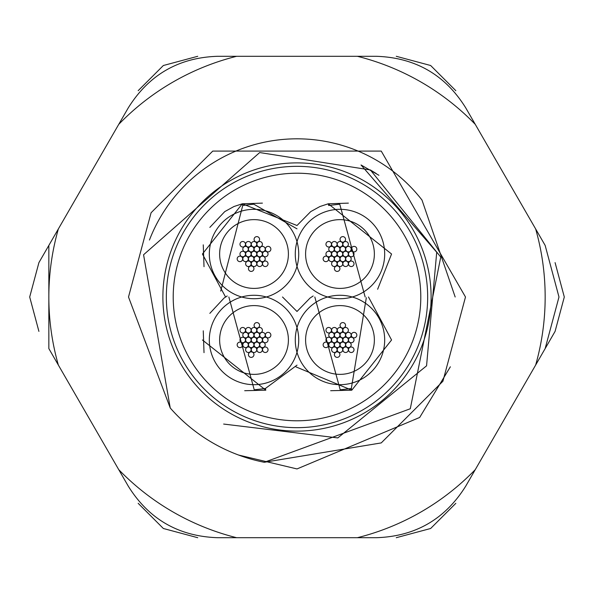 <?xml version="1.0" encoding="UTF-8"?>
<svg xmlns="http://www.w3.org/2000/svg" width="594" height="594" viewBox="0 0 594 594"><rect width="100%" height="100%" fill="white"/><g stroke="black" fill="none" stroke-linecap="round" stroke-linejoin="round"><path stroke-width="0.89" d="M38.914 331.385L29.7 297L38.914 262.615L118.733 124.361A248.158 248.158 0 0 1 236.62 56.296L357.38 56.296A248.158 248.158 0 0 1 475.267 124.361L535.647 228.942A248.158 248.158 0 0 1 535.647 365.058L475.267 469.639A248.158 248.158 0 0 1 357.38 537.704L236.62 537.704A248.158 248.158 0 0 1 118.733 469.639L58.353 365.058A248.158 248.158 0 0 1 58.353 228.942M197.735 537.704L163.35 528.489L138.179 503.318M455.821 503.318L430.65 528.489L396.265 537.704M413.142 364.055A134.103 134.103 0 0 0 364.055 180.858A134.103 134.103 0 0 0 180.858 229.945A134.103 134.103 0 0 0 229.945 413.142A134.103 134.103 0 0 0 413.142 364.055M170.233 407.989L128.512 297L151.084 212.756L212.756 151.084L381.244 151.084L465.488 297L442.916 381.244L381.244 442.916L264.263 462.281A168.488 168.488 0 0 1 170.233 407.989L143.57 254.759L259.704 152.547L370.359 169.943L440.748 257.068L410.283 408.769L264.263 462.281L381.244 442.916L442.916 381.244L465.488 297L381.244 151.084L212.756 151.084L151.084 212.756M555.086 262.615L564.3 297L555.086 331.385L535.647 365.058M396.265 56.296L430.65 65.511L455.821 90.682M138.179 90.682L163.35 65.511L197.735 56.296M545.158 348.581L558.984 297L545.158 245.419L535.647 228.942M455.175 297L421.992 200.059A158.175 158.175 0 0 0 149.436 240.035M238.632 455.056L297 468.933L419.676 417.456L450.363 366.788M118.733 124.361L128.252 107.878C148.946 74.762 178.72 57.566 217.59 56.296L236.62 56.296M236.62 537.704L217.59 537.704C178.564 536.345 148.782 519.149 128.252 486.122L118.733 469.639M58.353 365.058L48.842 348.581L48.842 245.419M475.267 469.639L465.748 486.122C445.055 519.238 415.28 536.434 376.41 537.704L357.38 537.704M357.38 56.296L376.41 56.296C415.436 57.655 445.218 74.851 465.748 107.878L475.267 124.361M427.665 297A130.665 130.665 0 0 1 297 427.665A130.665 130.665 0 0 1 166.335 297A130.665 130.665 0 0 1 297 166.335A130.665 130.665 0 0 1 427.665 297A130.665 130.665 0 0 0 297 166.335A130.665 130.665 0 0 0 166.335 297M296.993 228.839L253.787 204.188L242.738 205.472L220.723 291.082M225.557 297.03L202.435 254.017L242.293 203.787L297 225.512L310.729 211.605L319.928 206.526L328.259 203.787L391.565 254.017L377.636 289.263M253.846 209.318A44.699 44.699 0 0 0 209.318 254.187A44.699 44.699 0 0 0 254.187 298.723A44.699 44.699 0 0 0 298.723 253.846A44.699 44.699 0 0 0 253.846 209.318M365.154 297L339.753 204.188L328.705 205.472L328.259 203.787L348.374 203.126M339.813 209.318A44.699 44.699 0 0 0 295.277 254.187A44.699 44.699 0 0 0 340.154 298.723A44.699 44.699 0 0 0 384.682 253.846A44.699 44.699 0 0 0 339.813 209.318M314.82 296.993L340.214 389.812L351.321 388.513L366.327 297.705M368.473 296.985L391.565 339.983L351.774 390.199L295.968 366.869M339.813 295.277A44.699 44.699 0 0 0 295.277 340.154A44.699 44.699 0 0 0 340.154 384.682A44.699 44.699 0 0 0 384.682 339.813A44.699 44.699 0 0 0 339.813 295.277M228.853 296.993L254.247 389.812L265.355 388.513L297.022 365.139M282.506 296.985L297 311.471L310.031 298.062L313.164 295.99M253.846 295.277A44.699 44.699 0 0 0 209.318 340.154A44.699 44.699 0 0 0 254.187 384.682A44.699 44.699 0 0 0 298.723 339.813A44.699 44.699 0 0 0 253.846 295.277M265.355 388.513L265.808 390.199L202.435 339.983M262.541 349.747A2.747 2.747 0 0 1 265.288 347A2.747 2.747 0 0 1 268.043 349.747A2.747 2.747 0 0 1 265.288 352.502A2.747 2.747 0 0 1 262.541 349.747A2.747 2.747 0 0 1 265.288 347A2.747 2.747 0 0 1 268.043 349.747A2.747 2.747 0 0 1 265.288 352.502A2.747 2.747 0 0 1 262.541 349.747M259.719 344.862A2.747 2.747 0 0 1 262.474 342.107A2.747 2.747 0 0 1 265.221 344.862A2.747 2.747 0 0 1 262.474 347.609A2.747 2.747 0 0 1 259.719 344.862A2.747 2.747 0 0 1 262.474 342.107A2.747 2.747 0 0 1 265.221 344.862A2.747 2.747 0 0 1 262.474 347.609A2.747 2.747 0 0 1 259.719 344.862M256.898 349.747A2.747 2.747 0 0 1 259.652 347A2.747 2.747 0 0 1 262.399 349.747A2.747 2.747 0 0 1 259.652 352.502A2.747 2.747 0 0 1 256.898 349.747A2.747 2.747 0 0 1 259.652 347A2.747 2.747 0 0 1 262.399 349.747A2.747 2.747 0 0 1 259.652 352.502A2.747 2.747 0 0 1 256.898 349.747M254.084 344.869A2.747 2.747 0 0 1 256.838 342.114A2.747 2.747 0 0 1 259.585 344.869A2.747 2.747 0 0 1 256.838 347.616A2.747 2.747 0 0 1 254.084 344.869A2.747 2.747 0 0 1 256.838 342.114A2.747 2.747 0 0 1 259.585 344.869A2.747 2.747 0 0 1 256.838 347.616A2.747 2.747 0 0 1 254.084 344.869M251.269 349.74A2.747 2.747 0 0 1 254.024 346.993A2.747 2.747 0 0 1 256.771 349.74A2.747 2.747 0 0 1 254.024 352.494A2.747 2.747 0 0 1 251.269 349.74A2.747 2.747 0 0 1 254.024 346.993A2.747 2.747 0 0 1 256.771 349.74A2.747 2.747 0 0 1 254.024 352.494A2.747 2.747 0 0 1 251.269 349.74M248.448 354.625A2.747 2.747 0 0 1 251.195 351.878A2.747 2.747 0 0 1 253.95 354.625A2.747 2.747 0 0 1 251.195 357.38A2.747 2.747 0 0 1 248.448 354.625A2.747 2.747 0 0 1 251.195 351.878A2.747 2.747 0 0 1 253.95 354.625A2.747 2.747 0 0 1 251.195 357.38A2.747 2.747 0 0 1 248.448 354.625M248.448 344.869A2.747 2.747 0 0 1 251.195 342.114A2.747 2.747 0 0 1 253.95 344.869A2.747 2.747 0 0 1 251.195 347.616A2.747 2.747 0 0 1 248.448 344.869A2.747 2.747 0 0 1 251.195 342.114A2.747 2.747 0 0 1 253.95 344.869A2.747 2.747 0 0 1 251.195 347.616A2.747 2.747 0 0 1 248.448 344.869M245.626 349.74A2.747 2.747 0 0 1 248.374 346.993A2.747 2.747 0 0 1 251.128 349.74A2.747 2.747 0 0 1 248.374 352.494A2.747 2.747 0 0 1 245.626 349.74A2.747 2.747 0 0 1 248.374 346.993A2.747 2.747 0 0 1 251.128 349.74A2.747 2.747 0 0 1 248.374 352.494A2.747 2.747 0 0 1 245.626 349.74M237.177 344.862A2.747 2.747 0 0 1 239.924 342.114A2.747 2.747 0 0 1 242.679 344.862A2.747 2.747 0 0 1 239.924 347.616A2.747 2.747 0 0 1 237.177 344.862A2.747 2.747 0 0 1 239.924 342.114A2.747 2.747 0 0 1 242.679 344.862A2.747 2.747 0 0 1 239.924 347.616A2.747 2.747 0 0 1 237.177 344.862M242.82 344.869A2.747 2.747 0 0 1 245.567 342.114A2.747 2.747 0 0 1 248.322 344.869A2.747 2.747 0 0 1 245.567 347.616A2.747 2.747 0 0 1 242.82 344.869A2.747 2.747 0 0 1 245.567 342.114A2.747 2.747 0 0 1 248.322 344.869A2.747 2.747 0 0 1 245.567 347.616A2.747 2.747 0 0 1 242.82 344.869M245.626 339.983A2.747 2.747 0 0 1 248.374 337.229A2.747 2.747 0 0 1 251.128 339.983A2.747 2.747 0 0 1 248.374 342.731A2.747 2.747 0 0 1 245.626 339.983A2.747 2.747 0 0 1 248.374 337.229A2.747 2.747 0 0 1 251.128 339.983A2.747 2.747 0 0 1 248.374 342.731A2.747 2.747 0 0 1 245.626 339.983M239.991 339.976A2.747 2.747 0 0 1 242.746 337.229A2.747 2.747 0 0 1 245.493 339.976A2.747 2.747 0 0 1 242.746 342.731A2.747 2.747 0 0 1 239.991 339.976A2.747 2.747 0 0 1 242.746 337.229A2.747 2.747 0 0 1 245.493 339.976A2.747 2.747 0 0 1 242.746 342.731A2.747 2.747 0 0 1 239.991 339.976M242.812 335.105A2.747 2.747 0 0 1 245.56 332.358A2.747 2.747 0 0 1 248.314 335.105A2.747 2.747 0 0 1 245.56 337.86A2.747 2.747 0 0 1 242.812 335.105A2.747 2.747 0 0 1 245.56 332.358A2.747 2.747 0 0 1 248.314 335.105A2.747 2.747 0 0 1 245.56 337.86A2.747 2.747 0 0 1 242.812 335.105M239.991 330.219A2.747 2.747 0 0 1 242.746 327.465A2.747 2.747 0 0 1 245.493 330.219A2.747 2.747 0 0 1 242.746 332.967A2.747 2.747 0 0 1 239.991 330.219A2.747 2.747 0 0 1 242.746 327.465A2.747 2.747 0 0 1 245.493 330.219A2.747 2.747 0 0 1 242.746 332.967A2.747 2.747 0 0 1 239.991 330.219M245.634 330.219A2.747 2.747 0 0 1 248.381 327.465A2.747 2.747 0 0 1 251.136 330.219A2.747 2.747 0 0 1 248.381 332.967A2.747 2.747 0 0 1 245.634 330.219A2.747 2.747 0 0 1 248.381 327.465A2.747 2.747 0 0 1 251.136 330.219A2.747 2.747 0 0 1 248.381 332.967A2.747 2.747 0 0 1 245.634 330.219M248.448 335.098A2.747 2.747 0 0 1 251.195 332.35A2.747 2.747 0 0 1 253.95 335.098A2.747 2.747 0 0 1 251.195 337.852A2.747 2.747 0 0 1 248.448 335.098A2.747 2.747 0 0 1 251.195 332.35A2.747 2.747 0 0 1 253.95 335.098A2.747 2.747 0 0 1 251.195 337.852A2.747 2.747 0 0 1 248.448 335.098M251.269 339.983A2.747 2.747 0 0 1 254.017 337.229A2.747 2.747 0 0 1 256.771 339.983A2.747 2.747 0 0 1 254.017 342.731A2.747 2.747 0 0 1 251.269 339.983A2.747 2.747 0 0 1 254.017 337.229A2.747 2.747 0 0 1 256.771 339.983A2.747 2.747 0 0 1 254.017 342.731A2.747 2.747 0 0 1 251.269 339.983M256.905 339.983A2.747 2.747 0 0 1 259.66 337.229A2.747 2.747 0 0 1 262.407 339.983A2.747 2.747 0 0 1 259.66 342.731A2.747 2.747 0 0 1 256.905 339.983A2.747 2.747 0 0 1 259.66 337.229A2.747 2.747 0 0 1 262.407 339.983A2.747 2.747 0 0 1 259.66 342.731A2.747 2.747 0 0 1 256.905 339.983M262.541 339.983A2.747 2.747 0 0 1 265.288 337.236A2.747 2.747 0 0 1 268.043 339.983A2.747 2.747 0 0 1 265.288 342.738A2.747 2.747 0 0 1 262.541 339.983A2.747 2.747 0 0 1 265.288 337.236A2.747 2.747 0 0 1 268.043 339.983A2.747 2.747 0 0 1 265.288 342.738A2.747 2.747 0 0 1 262.541 339.983M265.362 335.105A2.747 2.747 0 0 1 268.109 332.35A2.747 2.747 0 0 1 270.864 335.105A2.747 2.747 0 0 1 268.109 337.852A2.747 2.747 0 0 1 265.362 335.105A2.747 2.747 0 0 1 268.109 332.35A2.747 2.747 0 0 1 270.864 335.105A2.747 2.747 0 0 1 268.109 337.852A2.747 2.747 0 0 1 265.362 335.105M259.719 335.098A2.747 2.747 0 0 1 262.466 332.35A2.747 2.747 0 0 1 265.221 335.098A2.747 2.747 0 0 1 262.466 337.852A2.747 2.747 0 0 1 259.719 335.098A2.747 2.747 0 0 1 262.466 332.35A2.747 2.747 0 0 1 265.221 335.098A2.747 2.747 0 0 1 262.466 337.852A2.747 2.747 0 0 1 259.719 335.098M254.084 335.098A2.747 2.747 0 0 1 256.838 332.35A2.747 2.747 0 0 1 259.585 335.098A2.747 2.747 0 0 1 256.838 337.852A2.747 2.747 0 0 1 254.084 335.098A2.747 2.747 0 0 1 256.838 332.35A2.747 2.747 0 0 1 259.585 335.098A2.747 2.747 0 0 1 256.838 337.852A2.747 2.747 0 0 1 254.084 335.098M251.262 330.219A2.747 2.747 0 0 1 254.009 327.472A2.747 2.747 0 0 1 256.764 330.219A2.747 2.747 0 0 1 254.009 332.974A2.747 2.747 0 0 1 251.262 330.219A2.747 2.747 0 0 1 254.009 327.472A2.747 2.747 0 0 1 256.764 330.219A2.747 2.747 0 0 1 254.009 332.974A2.747 2.747 0 0 1 251.262 330.219M256.905 330.219A2.747 2.747 0 0 1 259.66 327.472A2.747 2.747 0 0 1 262.407 330.219A2.747 2.747 0 0 1 259.66 332.974A2.747 2.747 0 0 1 256.905 330.219A2.747 2.747 0 0 1 259.66 327.472A2.747 2.747 0 0 1 262.407 330.219A2.747 2.747 0 0 1 259.66 332.974A2.747 2.747 0 0 1 256.905 330.219M254.084 325.334A2.747 2.747 0 0 1 256.838 322.587A2.747 2.747 0 0 1 259.585 325.334A2.747 2.747 0 0 1 256.838 328.088A2.747 2.747 0 0 1 254.084 325.334A2.747 2.747 0 0 1 256.838 322.587A2.747 2.747 0 0 1 259.585 325.334A2.747 2.747 0 0 1 256.838 328.088A2.747 2.747 0 0 1 254.084 325.334M288.402 339.983A34.385 34.385 0 0 1 254.017 374.369A34.385 34.385 0 0 1 219.632 339.983A34.385 34.385 0 0 1 254.017 305.598A34.385 34.385 0 0 1 288.402 339.983M348.507 349.747A2.747 2.747 0 0 1 351.254 347A2.747 2.747 0 0 1 354.009 349.747A2.747 2.747 0 0 1 351.254 352.502A2.747 2.747 0 0 1 348.507 349.747A2.747 2.747 0 0 1 351.254 347A2.747 2.747 0 0 1 354.009 349.747A2.747 2.747 0 0 1 351.254 352.502A2.747 2.747 0 0 1 348.507 349.747M345.686 344.862A2.747 2.747 0 0 1 348.44 342.107A2.747 2.747 0 0 1 351.188 344.862A2.747 2.747 0 0 1 348.44 347.609A2.747 2.747 0 0 1 345.686 344.862A2.747 2.747 0 0 1 348.44 342.107A2.747 2.747 0 0 1 351.188 344.862A2.747 2.747 0 0 1 348.44 347.609A2.747 2.747 0 0 1 345.686 344.862M342.864 349.747A2.747 2.747 0 0 1 345.619 347A2.747 2.747 0 0 1 348.366 349.747A2.747 2.747 0 0 1 345.619 352.502A2.747 2.747 0 0 1 342.864 349.747A2.747 2.747 0 0 1 345.619 347A2.747 2.747 0 0 1 348.366 349.747A2.747 2.747 0 0 1 345.619 352.502A2.747 2.747 0 0 1 342.864 349.747M340.05 344.869A2.747 2.747 0 0 1 342.805 342.114A2.747 2.747 0 0 1 345.552 344.869A2.747 2.747 0 0 1 342.805 347.616A2.747 2.747 0 0 1 340.05 344.869A2.747 2.747 0 0 1 342.805 342.114A2.747 2.747 0 0 1 345.552 344.869A2.747 2.747 0 0 1 342.805 347.616A2.747 2.747 0 0 1 340.05 344.869M337.236 349.74A2.747 2.747 0 0 1 339.991 346.993A2.747 2.747 0 0 1 342.738 349.74A2.747 2.747 0 0 1 339.991 352.494A2.747 2.747 0 0 1 337.236 349.74A2.747 2.747 0 0 1 339.991 346.993A2.747 2.747 0 0 1 342.738 349.74A2.747 2.747 0 0 1 339.991 352.494A2.747 2.747 0 0 1 337.236 349.74M334.415 354.625A2.747 2.747 0 0 1 337.162 351.878A2.747 2.747 0 0 1 339.917 354.625A2.747 2.747 0 0 1 337.162 357.38A2.747 2.747 0 0 1 334.415 354.625A2.747 2.747 0 0 1 337.162 351.878A2.747 2.747 0 0 1 339.917 354.625A2.747 2.747 0 0 1 337.162 357.38A2.747 2.747 0 0 1 334.415 354.625M334.415 344.869A2.747 2.747 0 0 1 337.162 342.114A2.747 2.747 0 0 1 339.917 344.869A2.747 2.747 0 0 1 337.162 347.616A2.747 2.747 0 0 1 334.415 344.869A2.747 2.747 0 0 1 337.162 342.114A2.747 2.747 0 0 1 339.917 344.869A2.747 2.747 0 0 1 337.162 347.616A2.747 2.747 0 0 1 334.415 344.869M331.593 349.74A2.747 2.747 0 0 1 334.34 346.993A2.747 2.747 0 0 1 337.095 349.74A2.747 2.747 0 0 1 334.34 352.494A2.747 2.747 0 0 1 331.593 349.74A2.747 2.747 0 0 1 334.34 346.993A2.747 2.747 0 0 1 337.095 349.74A2.747 2.747 0 0 1 334.34 352.494A2.747 2.747 0 0 1 331.593 349.74M323.136 344.862A2.747 2.747 0 0 1 325.891 342.114A2.747 2.747 0 0 1 328.638 344.862A2.747 2.747 0 0 1 325.891 347.616A2.747 2.747 0 0 1 323.136 344.862A2.747 2.747 0 0 1 325.891 342.114A2.747 2.747 0 0 1 328.638 344.862A2.747 2.747 0 0 1 325.891 347.616A2.747 2.747 0 0 1 323.136 344.862M328.779 344.869A2.747 2.747 0 0 1 331.534 342.114A2.747 2.747 0 0 1 334.281 344.869A2.747 2.747 0 0 1 331.534 347.616A2.747 2.747 0 0 1 328.779 344.869A2.747 2.747 0 0 1 331.534 342.114A2.747 2.747 0 0 1 334.281 344.869A2.747 2.747 0 0 1 331.534 347.616A2.747 2.747 0 0 1 328.779 344.869M331.593 339.983A2.747 2.747 0 0 1 334.34 337.229A2.747 2.747 0 0 1 337.095 339.983A2.747 2.747 0 0 1 334.34 342.731A2.747 2.747 0 0 1 331.593 339.983A2.747 2.747 0 0 1 334.34 337.229A2.747 2.747 0 0 1 337.095 339.983A2.747 2.747 0 0 1 334.34 342.731A2.747 2.747 0 0 1 331.593 339.983M325.958 339.976A2.747 2.747 0 0 1 328.712 337.229A2.747 2.747 0 0 1 331.459 339.976A2.747 2.747 0 0 1 328.712 342.731A2.747 2.747 0 0 1 325.958 339.976A2.747 2.747 0 0 1 328.712 337.229A2.747 2.747 0 0 1 331.459 339.976A2.747 2.747 0 0 1 328.712 342.731A2.747 2.747 0 0 1 325.958 339.976M328.779 335.105A2.747 2.747 0 0 1 331.526 332.358A2.747 2.747 0 0 1 334.281 335.105A2.747 2.747 0 0 1 331.526 337.86A2.747 2.747 0 0 1 328.779 335.105A2.747 2.747 0 0 1 331.526 332.358A2.747 2.747 0 0 1 334.281 335.105A2.747 2.747 0 0 1 331.526 337.86A2.747 2.747 0 0 1 328.779 335.105M325.958 330.219A2.747 2.747 0 0 1 328.712 327.465A2.747 2.747 0 0 1 331.459 330.219A2.747 2.747 0 0 1 328.712 332.967A2.747 2.747 0 0 1 325.958 330.219A2.747 2.747 0 0 1 328.712 327.465A2.747 2.747 0 0 1 331.459 330.219A2.747 2.747 0 0 1 328.712 332.967A2.747 2.747 0 0 1 325.958 330.219M331.601 330.219A2.747 2.747 0 0 1 334.348 327.465A2.747 2.747 0 0 1 337.102 330.219A2.747 2.747 0 0 1 334.348 332.967A2.747 2.747 0 0 1 331.601 330.219A2.747 2.747 0 0 1 334.348 327.465A2.747 2.747 0 0 1 337.102 330.219A2.747 2.747 0 0 1 334.348 332.967A2.747 2.747 0 0 1 331.601 330.219M334.415 335.098A2.747 2.747 0 0 1 337.162 332.35A2.747 2.747 0 0 1 339.917 335.098A2.747 2.747 0 0 1 337.162 337.852A2.747 2.747 0 0 1 334.415 335.098A2.747 2.747 0 0 1 337.162 332.35A2.747 2.747 0 0 1 339.917 335.098A2.747 2.747 0 0 1 337.162 337.852A2.747 2.747 0 0 1 334.415 335.098M337.229 339.983A2.747 2.747 0 0 1 339.983 337.229A2.747 2.747 0 0 1 342.731 339.983A2.747 2.747 0 0 1 339.983 342.731A2.747 2.747 0 0 1 337.229 339.983A2.747 2.747 0 0 1 339.983 337.229A2.747 2.747 0 0 1 342.731 339.983A2.747 2.747 0 0 1 339.983 342.731A2.747 2.747 0 0 1 337.229 339.983M342.872 339.983A2.747 2.747 0 0 1 345.626 337.229A2.747 2.747 0 0 1 348.374 339.983A2.747 2.747 0 0 1 345.626 342.731A2.747 2.747 0 0 1 342.872 339.983A2.747 2.747 0 0 1 345.626 337.229A2.747 2.747 0 0 1 348.374 339.983A2.747 2.747 0 0 1 345.626 342.731A2.747 2.747 0 0 1 342.872 339.983M348.507 339.983A2.747 2.747 0 0 1 351.254 337.236A2.747 2.747 0 0 1 354.009 339.983A2.747 2.747 0 0 1 351.254 342.738A2.747 2.747 0 0 1 348.507 339.983A2.747 2.747 0 0 1 351.254 337.236A2.747 2.747 0 0 1 354.009 339.983A2.747 2.747 0 0 1 351.254 342.738A2.747 2.747 0 0 1 348.507 339.983M351.321 335.105A2.747 2.747 0 0 1 354.076 332.35A2.747 2.747 0 0 1 356.823 335.105A2.747 2.747 0 0 1 354.076 337.852A2.747 2.747 0 0 1 351.321 335.105A2.747 2.747 0 0 1 354.076 332.35A2.747 2.747 0 0 1 356.823 335.105A2.747 2.747 0 0 1 354.076 337.852A2.747 2.747 0 0 1 351.321 335.105M345.678 335.098A2.747 2.747 0 0 1 348.433 332.35A2.747 2.747 0 0 1 351.18 335.098A2.747 2.747 0 0 1 348.433 337.852A2.747 2.747 0 0 1 345.678 335.098A2.747 2.747 0 0 1 348.433 332.35A2.747 2.747 0 0 1 351.18 335.098A2.747 2.747 0 0 1 348.433 337.852A2.747 2.747 0 0 1 345.678 335.098M340.05 335.098A2.747 2.747 0 0 1 342.805 332.35A2.747 2.747 0 0 1 345.552 335.098A2.747 2.747 0 0 1 342.805 337.852A2.747 2.747 0 0 1 340.05 335.098A2.747 2.747 0 0 1 342.805 332.35A2.747 2.747 0 0 1 345.552 335.098A2.747 2.747 0 0 1 342.805 337.852A2.747 2.747 0 0 1 340.05 335.098M337.229 330.219A2.747 2.747 0 0 1 339.976 327.472A2.747 2.747 0 0 1 342.731 330.219A2.747 2.747 0 0 1 339.976 332.974A2.747 2.747 0 0 1 337.229 330.219A2.747 2.747 0 0 1 339.976 327.472A2.747 2.747 0 0 1 342.731 330.219A2.747 2.747 0 0 1 339.976 332.974A2.747 2.747 0 0 1 337.229 330.219M342.872 330.219A2.747 2.747 0 0 1 345.626 327.472A2.747 2.747 0 0 1 348.374 330.219A2.747 2.747 0 0 1 345.626 332.974A2.747 2.747 0 0 1 342.872 330.219A2.747 2.747 0 0 1 345.626 327.472A2.747 2.747 0 0 1 348.374 330.219A2.747 2.747 0 0 1 345.626 332.974A2.747 2.747 0 0 1 342.872 330.219M340.05 325.334A2.747 2.747 0 0 1 342.805 322.587A2.747 2.747 0 0 1 345.552 325.334A2.747 2.747 0 0 1 342.805 328.088A2.747 2.747 0 0 1 340.05 325.334A2.747 2.747 0 0 1 342.805 322.587A2.747 2.747 0 0 1 345.552 325.334A2.747 2.747 0 0 1 342.805 328.088A2.747 2.747 0 0 1 340.05 325.334M374.369 339.983A34.385 34.385 0 0 1 339.983 374.369A34.385 34.385 0 0 1 305.598 339.983A34.385 34.385 0 0 1 339.983 305.598A34.385 34.385 0 0 1 374.369 339.983M348.507 263.781A2.747 2.747 0 0 1 351.254 261.033A2.747 2.747 0 0 1 354.009 263.781A2.747 2.747 0 0 1 351.254 266.535A2.747 2.747 0 0 1 348.507 263.781A2.747 2.747 0 0 1 351.254 261.033A2.747 2.747 0 0 1 354.009 263.781A2.747 2.747 0 0 1 351.254 266.535A2.747 2.747 0 0 1 348.507 263.781M345.686 258.895A2.747 2.747 0 0 1 348.44 256.14A2.747 2.747 0 0 1 351.188 258.895A2.747 2.747 0 0 1 348.44 261.642A2.747 2.747 0 0 1 345.686 258.895A2.747 2.747 0 0 1 348.44 256.14A2.747 2.747 0 0 1 351.188 258.895A2.747 2.747 0 0 1 348.44 261.642A2.747 2.747 0 0 1 345.686 258.895M342.864 263.781A2.747 2.747 0 0 1 345.619 261.033A2.747 2.747 0 0 1 348.366 263.781A2.747 2.747 0 0 1 345.619 266.535A2.747 2.747 0 0 1 342.864 263.781A2.747 2.747 0 0 1 345.619 261.033A2.747 2.747 0 0 1 348.366 263.781A2.747 2.747 0 0 1 345.619 266.535A2.747 2.747 0 0 1 342.864 263.781M340.05 258.902A2.747 2.747 0 0 1 342.805 256.148A2.747 2.747 0 0 1 345.552 258.902A2.747 2.747 0 0 1 342.805 261.65A2.747 2.747 0 0 1 340.05 258.902A2.747 2.747 0 0 1 342.805 256.148A2.747 2.747 0 0 1 345.552 258.902A2.747 2.747 0 0 1 342.805 261.65A2.747 2.747 0 0 1 340.05 258.902M337.236 263.781A2.747 2.747 0 0 1 339.991 261.026A2.747 2.747 0 0 1 342.738 263.781A2.747 2.747 0 0 1 339.991 266.528A2.747 2.747 0 0 1 337.236 263.781A2.747 2.747 0 0 1 339.991 261.026A2.747 2.747 0 0 1 342.738 263.781A2.747 2.747 0 0 1 339.991 266.528A2.747 2.747 0 0 1 337.236 263.781M334.415 268.666A2.747 2.747 0 0 1 337.162 265.912A2.747 2.747 0 0 1 339.917 268.666A2.747 2.747 0 0 1 337.162 271.413A2.747 2.747 0 0 1 334.415 268.666A2.747 2.747 0 0 1 337.162 265.912A2.747 2.747 0 0 1 339.917 268.666A2.747 2.747 0 0 1 337.162 271.413A2.747 2.747 0 0 1 334.415 268.666M334.415 258.902A2.747 2.747 0 0 1 337.162 256.148A2.747 2.747 0 0 1 339.917 258.902A2.747 2.747 0 0 1 337.162 261.65A2.747 2.747 0 0 1 334.415 258.902A2.747 2.747 0 0 1 337.162 256.148A2.747 2.747 0 0 1 339.917 258.902A2.747 2.747 0 0 1 337.162 261.65A2.747 2.747 0 0 1 334.415 258.902M331.593 263.781A2.747 2.747 0 0 1 334.34 261.026A2.747 2.747 0 0 1 337.095 263.781A2.747 2.747 0 0 1 334.34 266.528A2.747 2.747 0 0 1 331.593 263.781A2.747 2.747 0 0 1 334.34 261.026A2.747 2.747 0 0 1 337.095 263.781A2.747 2.747 0 0 1 334.34 266.528A2.747 2.747 0 0 1 331.593 263.781M323.136 258.895A2.747 2.747 0 0 1 325.891 256.148A2.747 2.747 0 0 1 328.638 258.895A2.747 2.747 0 0 1 325.891 261.65A2.747 2.747 0 0 1 323.136 258.895A2.747 2.747 0 0 1 325.891 256.148A2.747 2.747 0 0 1 328.638 258.895A2.747 2.747 0 0 1 325.891 261.65A2.747 2.747 0 0 1 323.136 258.895M328.779 258.902A2.747 2.747 0 0 1 331.534 256.148A2.747 2.747 0 0 1 334.281 258.902A2.747 2.747 0 0 1 331.534 261.65A2.747 2.747 0 0 1 328.779 258.902A2.747 2.747 0 0 1 331.534 256.148A2.747 2.747 0 0 1 334.281 258.902A2.747 2.747 0 0 1 331.534 261.65A2.747 2.747 0 0 1 328.779 258.902M331.593 254.017A2.747 2.747 0 0 1 334.34 251.269A2.747 2.747 0 0 1 337.095 254.017A2.747 2.747 0 0 1 334.34 256.771A2.747 2.747 0 0 1 331.593 254.017A2.747 2.747 0 0 1 334.34 251.269A2.747 2.747 0 0 1 337.095 254.017A2.747 2.747 0 0 1 334.34 256.771A2.747 2.747 0 0 1 331.593 254.017M325.958 254.017A2.747 2.747 0 0 1 328.712 251.262A2.747 2.747 0 0 1 331.459 254.017A2.747 2.747 0 0 1 328.712 256.764A2.747 2.747 0 0 1 325.958 254.017A2.747 2.747 0 0 1 328.712 251.262A2.747 2.747 0 0 1 331.459 254.017A2.747 2.747 0 0 1 328.712 256.764A2.747 2.747 0 0 1 325.958 254.017M328.779 249.138A2.747 2.747 0 0 1 331.526 246.391A2.747 2.747 0 0 1 334.281 249.138A2.747 2.747 0 0 1 331.526 251.893A2.747 2.747 0 0 1 328.779 249.138A2.747 2.747 0 0 1 331.526 246.391A2.747 2.747 0 0 1 334.281 249.138A2.747 2.747 0 0 1 331.526 251.893A2.747 2.747 0 0 1 328.779 249.138M325.958 244.253A2.747 2.747 0 0 1 328.712 241.498A2.747 2.747 0 0 1 331.459 244.253A2.747 2.747 0 0 1 328.712 247A2.747 2.747 0 0 1 325.958 244.253A2.747 2.747 0 0 1 328.712 241.498A2.747 2.747 0 0 1 331.459 244.253A2.747 2.747 0 0 1 328.712 247A2.747 2.747 0 0 1 325.958 244.253M331.601 244.253A2.747 2.747 0 0 1 334.348 241.498A2.747 2.747 0 0 1 337.102 244.253A2.747 2.747 0 0 1 334.348 247A2.747 2.747 0 0 1 331.601 244.253A2.747 2.747 0 0 1 334.348 241.498A2.747 2.747 0 0 1 337.102 244.253A2.747 2.747 0 0 1 334.348 247A2.747 2.747 0 0 1 331.601 244.253M334.415 249.131A2.747 2.747 0 0 1 337.162 246.384A2.747 2.747 0 0 1 339.917 249.131A2.747 2.747 0 0 1 337.162 251.886A2.747 2.747 0 0 1 334.415 249.131A2.747 2.747 0 0 1 337.162 246.384A2.747 2.747 0 0 1 339.917 249.131A2.747 2.747 0 0 1 337.162 251.886A2.747 2.747 0 0 1 334.415 249.131M337.229 254.017A2.747 2.747 0 0 1 339.983 251.269A2.747 2.747 0 0 1 342.731 254.017A2.747 2.747 0 0 1 339.983 256.771A2.747 2.747 0 0 1 337.229 254.017A2.747 2.747 0 0 1 339.983 251.269A2.747 2.747 0 0 1 342.731 254.017A2.747 2.747 0 0 1 339.983 256.771A2.747 2.747 0 0 1 337.229 254.017M342.872 254.017A2.747 2.747 0 0 1 345.626 251.269A2.747 2.747 0 0 1 348.374 254.017A2.747 2.747 0 0 1 345.626 256.771A2.747 2.747 0 0 1 342.872 254.017A2.747 2.747 0 0 1 345.626 251.269A2.747 2.747 0 0 1 348.374 254.017A2.747 2.747 0 0 1 345.626 256.771A2.747 2.747 0 0 1 342.872 254.017M348.507 254.024A2.747 2.747 0 0 1 351.254 251.269A2.747 2.747 0 0 1 354.009 254.024A2.747 2.747 0 0 1 351.254 256.771A2.747 2.747 0 0 1 348.507 254.024A2.747 2.747 0 0 1 351.254 251.269A2.747 2.747 0 0 1 354.009 254.024A2.747 2.747 0 0 1 351.254 256.771A2.747 2.747 0 0 1 348.507 254.024M351.321 249.138A2.747 2.747 0 0 1 354.076 246.384A2.747 2.747 0 0 1 356.823 249.138A2.747 2.747 0 0 1 354.076 251.886A2.747 2.747 0 0 1 351.321 249.138A2.747 2.747 0 0 1 354.076 246.384A2.747 2.747 0 0 1 356.823 249.138A2.747 2.747 0 0 1 354.076 251.886A2.747 2.747 0 0 1 351.321 249.138M345.678 249.131A2.747 2.747 0 0 1 348.433 246.384A2.747 2.747 0 0 1 351.18 249.131A2.747 2.747 0 0 1 348.433 251.886A2.747 2.747 0 0 1 345.678 249.131A2.747 2.747 0 0 1 348.433 246.384A2.747 2.747 0 0 1 351.18 249.131A2.747 2.747 0 0 1 348.433 251.886A2.747 2.747 0 0 1 345.678 249.131M340.05 249.131A2.747 2.747 0 0 1 342.805 246.384A2.747 2.747 0 0 1 345.552 249.131A2.747 2.747 0 0 1 342.805 251.886A2.747 2.747 0 0 1 340.05 249.131A2.747 2.747 0 0 1 342.805 246.384A2.747 2.747 0 0 1 345.552 249.131A2.747 2.747 0 0 1 342.805 251.886A2.747 2.747 0 0 1 340.05 249.131M337.229 244.26A2.747 2.747 0 0 1 339.976 241.506A2.747 2.747 0 0 1 342.731 244.26A2.747 2.747 0 0 1 339.976 247.007A2.747 2.747 0 0 1 337.229 244.26A2.747 2.747 0 0 1 339.976 241.506A2.747 2.747 0 0 1 342.731 244.26A2.747 2.747 0 0 1 339.976 247.007A2.747 2.747 0 0 1 337.229 244.26M342.872 244.26A2.747 2.747 0 0 1 345.626 241.506A2.747 2.747 0 0 1 348.374 244.26A2.747 2.747 0 0 1 345.626 247.007A2.747 2.747 0 0 1 342.872 244.26A2.747 2.747 0 0 1 345.626 241.506A2.747 2.747 0 0 1 348.374 244.26A2.747 2.747 0 0 1 345.626 247.007A2.747 2.747 0 0 1 342.872 244.26M340.05 239.375A2.747 2.747 0 0 1 342.805 236.62A2.747 2.747 0 0 1 345.552 239.375A2.747 2.747 0 0 1 342.805 242.122A2.747 2.747 0 0 1 340.05 239.375A2.747 2.747 0 0 1 342.805 236.62A2.747 2.747 0 0 1 345.552 239.375A2.747 2.747 0 0 1 342.805 242.122A2.747 2.747 0 0 1 340.05 239.375M374.369 254.017A34.385 34.385 0 0 1 339.983 288.402A34.385 34.385 0 0 1 305.598 254.017A34.385 34.385 0 0 1 339.983 219.632A34.385 34.385 0 0 1 374.369 254.017M262.541 263.781A2.747 2.747 0 0 1 265.288 261.033A2.747 2.747 0 0 1 268.043 263.781A2.747 2.747 0 0 1 265.288 266.535A2.747 2.747 0 0 1 262.541 263.781A2.747 2.747 0 0 1 265.288 261.033A2.747 2.747 0 0 1 268.043 263.781A2.747 2.747 0 0 1 265.288 266.535A2.747 2.747 0 0 1 262.541 263.781M259.719 258.895A2.747 2.747 0 0 1 262.474 256.14A2.747 2.747 0 0 1 265.221 258.895A2.747 2.747 0 0 1 262.474 261.642A2.747 2.747 0 0 1 259.719 258.895A2.747 2.747 0 0 1 262.474 256.14A2.747 2.747 0 0 1 265.221 258.895A2.747 2.747 0 0 1 262.474 261.642A2.747 2.747 0 0 1 259.719 258.895M256.898 263.781A2.747 2.747 0 0 1 259.652 261.033A2.747 2.747 0 0 1 262.399 263.781A2.747 2.747 0 0 1 259.652 266.535A2.747 2.747 0 0 1 256.898 263.781A2.747 2.747 0 0 1 259.652 261.033A2.747 2.747 0 0 1 262.399 263.781A2.747 2.747 0 0 1 259.652 266.535A2.747 2.747 0 0 1 256.898 263.781M254.084 258.902A2.747 2.747 0 0 1 256.838 256.148A2.747 2.747 0 0 1 259.585 258.902A2.747 2.747 0 0 1 256.838 261.65A2.747 2.747 0 0 1 254.084 258.902A2.747 2.747 0 0 1 256.838 256.148A2.747 2.747 0 0 1 259.585 258.902A2.747 2.747 0 0 1 256.838 261.65A2.747 2.747 0 0 1 254.084 258.902M251.269 263.781A2.747 2.747 0 0 1 254.024 261.026A2.747 2.747 0 0 1 256.771 263.781A2.747 2.747 0 0 1 254.024 266.528A2.747 2.747 0 0 1 251.269 263.781A2.747 2.747 0 0 1 254.024 261.026A2.747 2.747 0 0 1 256.771 263.781A2.747 2.747 0 0 1 254.024 266.528A2.747 2.747 0 0 1 251.269 263.781M248.448 268.666A2.747 2.747 0 0 1 251.195 265.912A2.747 2.747 0 0 1 253.95 268.666A2.747 2.747 0 0 1 251.195 271.413A2.747 2.747 0 0 1 248.448 268.666A2.747 2.747 0 0 1 251.195 265.912A2.747 2.747 0 0 1 253.95 268.666A2.747 2.747 0 0 1 251.195 271.413A2.747 2.747 0 0 1 248.448 268.666M248.448 258.902A2.747 2.747 0 0 1 251.195 256.148A2.747 2.747 0 0 1 253.95 258.902A2.747 2.747 0 0 1 251.195 261.65A2.747 2.747 0 0 1 248.448 258.902A2.747 2.747 0 0 1 251.195 256.148A2.747 2.747 0 0 1 253.95 258.902A2.747 2.747 0 0 1 251.195 261.65A2.747 2.747 0 0 1 248.448 258.902M245.626 263.781A2.747 2.747 0 0 1 248.374 261.026A2.747 2.747 0 0 1 251.128 263.781A2.747 2.747 0 0 1 248.374 266.528A2.747 2.747 0 0 1 245.626 263.781A2.747 2.747 0 0 1 248.374 261.026A2.747 2.747 0 0 1 251.128 263.781A2.747 2.747 0 0 1 248.374 266.528A2.747 2.747 0 0 1 245.626 263.781M237.177 258.895A2.747 2.747 0 0 1 239.924 256.148A2.747 2.747 0 0 1 242.679 258.895A2.747 2.747 0 0 1 239.924 261.65A2.747 2.747 0 0 1 237.177 258.895A2.747 2.747 0 0 1 239.924 256.148A2.747 2.747 0 0 1 242.679 258.895A2.747 2.747 0 0 1 239.924 261.65A2.747 2.747 0 0 1 237.177 258.895M242.82 258.902A2.747 2.747 0 0 1 245.567 256.148A2.747 2.747 0 0 1 248.322 258.902A2.747 2.747 0 0 1 245.567 261.65A2.747 2.747 0 0 1 242.82 258.902A2.747 2.747 0 0 1 245.567 256.148A2.747 2.747 0 0 1 248.322 258.902A2.747 2.747 0 0 1 245.567 261.65A2.747 2.747 0 0 1 242.82 258.902M245.626 254.017A2.747 2.747 0 0 1 248.374 251.269A2.747 2.747 0 0 1 251.128 254.017A2.747 2.747 0 0 1 248.374 256.771A2.747 2.747 0 0 1 245.626 254.017A2.747 2.747 0 0 1 248.374 251.269A2.747 2.747 0 0 1 251.128 254.017A2.747 2.747 0 0 1 248.374 256.771A2.747 2.747 0 0 1 245.626 254.017M239.991 254.017A2.747 2.747 0 0 1 242.746 251.262A2.747 2.747 0 0 1 245.493 254.017A2.747 2.747 0 0 1 242.746 256.764A2.747 2.747 0 0 1 239.991 254.017A2.747 2.747 0 0 1 242.746 251.262A2.747 2.747 0 0 1 245.493 254.017A2.747 2.747 0 0 1 242.746 256.764A2.747 2.747 0 0 1 239.991 254.017M242.812 249.138A2.747 2.747 0 0 1 245.56 246.391A2.747 2.747 0 0 1 248.314 249.138A2.747 2.747 0 0 1 245.56 251.893A2.747 2.747 0 0 1 242.812 249.138A2.747 2.747 0 0 1 245.56 246.391A2.747 2.747 0 0 1 248.314 249.138A2.747 2.747 0 0 1 245.56 251.893A2.747 2.747 0 0 1 242.812 249.138M239.991 244.253A2.747 2.747 0 0 1 242.746 241.498A2.747 2.747 0 0 1 245.493 244.253A2.747 2.747 0 0 1 242.746 247A2.747 2.747 0 0 1 239.991 244.253A2.747 2.747 0 0 1 242.746 241.498A2.747 2.747 0 0 1 245.493 244.253A2.747 2.747 0 0 1 242.746 247A2.747 2.747 0 0 1 239.991 244.253M245.634 244.253A2.747 2.747 0 0 1 248.381 241.498A2.747 2.747 0 0 1 251.136 244.253A2.747 2.747 0 0 1 248.381 247A2.747 2.747 0 0 1 245.634 244.253A2.747 2.747 0 0 1 248.381 241.498A2.747 2.747 0 0 1 251.136 244.253A2.747 2.747 0 0 1 248.381 247A2.747 2.747 0 0 1 245.634 244.253M248.448 249.131A2.747 2.747 0 0 1 251.195 246.384A2.747 2.747 0 0 1 253.95 249.131A2.747 2.747 0 0 1 251.195 251.886A2.747 2.747 0 0 1 248.448 249.131A2.747 2.747 0 0 1 251.195 246.384A2.747 2.747 0 0 1 253.95 249.131A2.747 2.747 0 0 1 251.195 251.886A2.747 2.747 0 0 1 248.448 249.131M251.269 254.017A2.747 2.747 0 0 1 254.017 251.269A2.747 2.747 0 0 1 256.771 254.017A2.747 2.747 0 0 1 254.017 256.771A2.747 2.747 0 0 1 251.269 254.017A2.747 2.747 0 0 1 254.017 251.269A2.747 2.747 0 0 1 256.771 254.017A2.747 2.747 0 0 1 254.017 256.771A2.747 2.747 0 0 1 251.269 254.017M256.905 254.017A2.747 2.747 0 0 1 259.66 251.269A2.747 2.747 0 0 1 262.407 254.017A2.747 2.747 0 0 1 259.66 256.771A2.747 2.747 0 0 1 256.905 254.017A2.747 2.747 0 0 1 259.66 251.269A2.747 2.747 0 0 1 262.407 254.017A2.747 2.747 0 0 1 259.66 256.771A2.747 2.747 0 0 1 256.905 254.017M262.541 254.024A2.747 2.747 0 0 1 265.288 251.269A2.747 2.747 0 0 1 268.043 254.024A2.747 2.747 0 0 1 265.288 256.771A2.747 2.747 0 0 1 262.541 254.024A2.747 2.747 0 0 1 265.288 251.269A2.747 2.747 0 0 1 268.043 254.024A2.747 2.747 0 0 1 265.288 256.771A2.747 2.747 0 0 1 262.541 254.024M265.362 249.138A2.747 2.747 0 0 1 268.109 246.384A2.747 2.747 0 0 1 270.864 249.138A2.747 2.747 0 0 1 268.109 251.886A2.747 2.747 0 0 1 265.362 249.138A2.747 2.747 0 0 1 268.109 246.384A2.747 2.747 0 0 1 270.864 249.138A2.747 2.747 0 0 1 268.109 251.886A2.747 2.747 0 0 1 265.362 249.138M259.719 249.131A2.747 2.747 0 0 1 262.466 246.384A2.747 2.747 0 0 1 265.221 249.131A2.747 2.747 0 0 1 262.466 251.886A2.747 2.747 0 0 1 259.719 249.131A2.747 2.747 0 0 1 262.466 246.384A2.747 2.747 0 0 1 265.221 249.131A2.747 2.747 0 0 1 262.466 251.886A2.747 2.747 0 0 1 259.719 249.131M254.084 249.131A2.747 2.747 0 0 1 256.838 246.384A2.747 2.747 0 0 1 259.585 249.131A2.747 2.747 0 0 1 256.838 251.886A2.747 2.747 0 0 1 254.084 249.131A2.747 2.747 0 0 1 256.838 246.384A2.747 2.747 0 0 1 259.585 249.131A2.747 2.747 0 0 1 256.838 251.886A2.747 2.747 0 0 1 254.084 249.131M251.262 244.26A2.747 2.747 0 0 1 254.009 241.506A2.747 2.747 0 0 1 256.764 244.26A2.747 2.747 0 0 1 254.009 247.007A2.747 2.747 0 0 1 251.262 244.26A2.747 2.747 0 0 1 254.009 241.506A2.747 2.747 0 0 1 256.764 244.26A2.747 2.747 0 0 1 254.009 247.007A2.747 2.747 0 0 1 251.262 244.26M256.905 244.26A2.747 2.747 0 0 1 259.66 241.506A2.747 2.747 0 0 1 262.407 244.26A2.747 2.747 0 0 1 259.66 247.007A2.747 2.747 0 0 1 256.905 244.26A2.747 2.747 0 0 1 259.66 241.506A2.747 2.747 0 0 1 262.407 244.26A2.747 2.747 0 0 1 259.66 247.007A2.747 2.747 0 0 1 256.905 244.26M254.084 239.375A2.747 2.747 0 0 1 256.838 236.62A2.747 2.747 0 0 1 259.585 239.375A2.747 2.747 0 0 1 256.838 242.122A2.747 2.747 0 0 1 254.084 239.375A2.747 2.747 0 0 1 256.838 236.62A2.747 2.747 0 0 1 259.585 239.375A2.747 2.747 0 0 1 256.838 242.122A2.747 2.747 0 0 1 254.084 239.375M288.402 254.017A34.385 34.385 0 0 1 254.017 288.402A34.385 34.385 0 0 1 219.632 254.017A34.385 34.385 0 0 1 254.017 219.632A34.385 34.385 0 0 1 288.402 254.017M173.21 297A123.79 123.79 0 0 0 297 420.79A123.79 123.79 0 0 0 420.79 297A123.79 123.79 0 0 0 297 173.21A123.79 123.79 0 0 0 173.21 297M242.738 205.472L242.293 203.787L233.962 206.526L224.762 211.605L209.838 227.391M351.321 388.513L351.774 390.199L330.658 390.711M223.648 424.057L337.815 437.919L426.559 365.837L436.716 252.242L361.033 164.991M378.927 175.282L361.256 165.095M376.195 173.5L370.359 169.943M262.407 203.126L242.293 203.787M203.259 244.847L204.017 266.684M244.698 390.711L265.808 390.199M203.259 330.813L204.017 352.65M227.198 295.99L224.064 298.062L209.838 313.357"/></g></svg>
